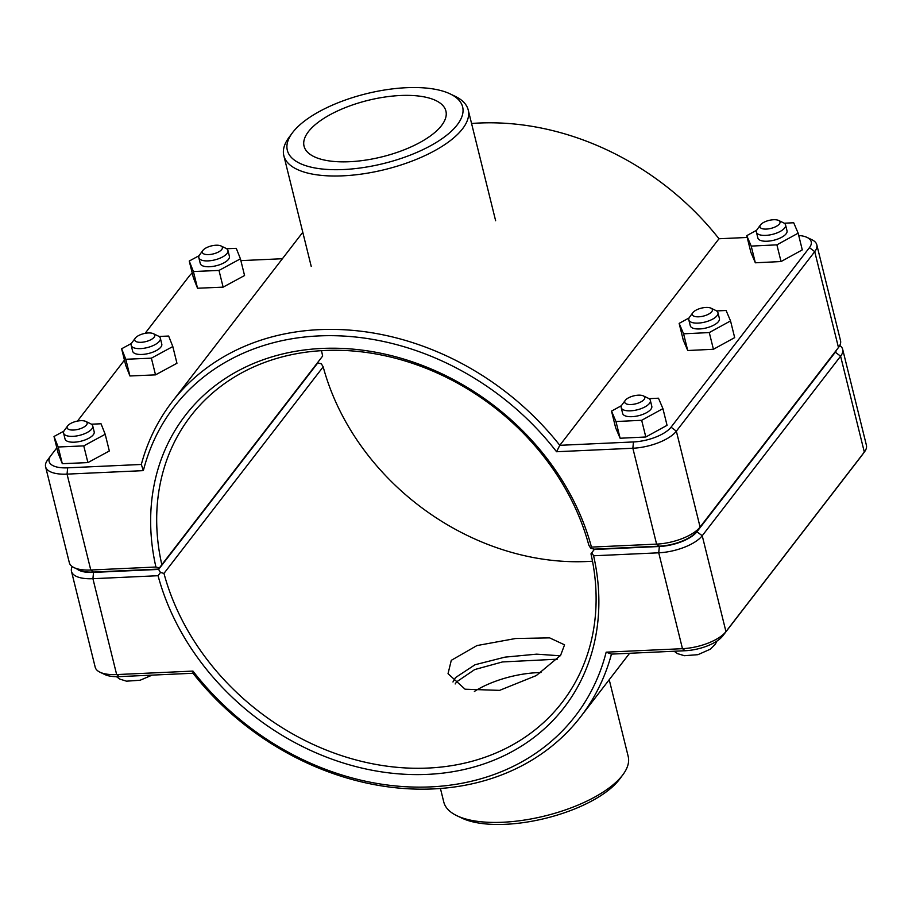 <?xml version="1.0" encoding="UTF-8"?>
<svg xmlns="http://www.w3.org/2000/svg" width="912" height="912" viewBox="0 0 912 912"><rect width="100%" height="100%" fill="white"/><g stroke="black" fill="none" stroke-linecap="round" stroke-linejoin="round"><path stroke-width="1.37" d="M557.278 659.194L502.478 661.941L474.696 669.568L456.604 681.868L455.191 683.954M560.618 655.329L536.313 675.564L499.594 690.361L465.097 689.221L448.031 673.672L451.28 660.334L476.942 645.571L515.565 638.514L549.628 637.876L564.562 644.83L560.618 655.329M220.955 245.944L225.891 248.315A15.002 5.974 166.1 0 1 227.954 250.481A15.002 5.974 166.1 0 1 227.054 253.456A15.002 5.974 166.1 0 1 211.436 260.558A15.002 5.974 166.1 0 1 198.827 257.686A15.002 5.974 166.1 0 1 199.648 254.813L202.909 250.412A10.317 4.104 -13.9 0 0 208.825 254.585A10.317 4.104 -13.9 0 0 221.753 249.478A10.317 4.104 -13.9 0 0 220.955 245.944A10.317 4.104 -13.9 0 0 211.367 245.921A10.317 4.104 -13.9 0 0 202.909 250.412M198.827 257.686L200.275 263.534A15.002 5.974 -13.9 0 0 212.884 266.407A15.002 5.974 -13.9 0 0 228.502 259.304A15.002 5.974 -13.9 0 0 229.402 256.329L227.954 250.481M226.621 248.737L236.265 248.326L240.426 258.826L218.994 270.431L193.401 271.537L189.251 261.037L199.101 255.691M189.251 261.037L193.378 277.738L197.539 288.238L223.132 287.143L244.564 275.527L240.426 258.826M197.539 288.238L193.401 271.537M223.132 287.143L218.994 270.431M153.341 333.667L158.278 336.049A15.002 5.974 166.1 0 1 160.341 338.204A15.002 5.974 166.1 0 1 159.44 341.191A15.002 5.974 166.1 0 1 143.822 348.281A15.002 5.974 166.1 0 1 131.214 345.42A15.002 5.974 166.1 0 1 132.035 342.536L135.295 338.135A10.317 4.104 -13.9 0 0 141.212 342.308A10.317 4.104 -13.9 0 0 154.139 337.201A10.317 4.104 -13.9 0 0 153.341 333.667A10.317 4.104 -13.9 0 0 143.754 333.644A10.317 4.104 -13.9 0 0 135.295 338.135M131.214 345.42L132.662 351.257A15.002 5.974 -13.9 0 0 145.27 354.13A15.002 5.974 -13.9 0 0 160.888 347.027A15.002 5.974 -13.9 0 0 161.789 344.052L160.341 338.204M159.007 336.46L168.652 336.049L172.813 346.549L151.381 358.165L125.788 359.271L121.627 348.76L131.488 343.425M121.627 348.76L125.765 365.461L129.926 375.972L155.519 374.866L176.951 363.261L172.813 346.549M129.926 375.972L125.788 359.271M155.519 374.866L151.381 358.165M757.336 229.197A15.002 5.974 -13.9 0 0 757.256 229.311A15.002 5.974 -13.9 0 0 756.436 232.184A15.002 5.974 -13.9 0 0 772.441 234.373A15.002 5.974 -13.9 0 0 785.574 224.968A15.002 5.974 -13.9 0 0 783.511 222.813L778.563 220.43A10.317 4.104 166.1 0 1 770.959 228.388A10.317 4.104 166.1 0 1 760.517 224.899A10.317 4.104 166.1 0 1 760.574 224.831A10.317 4.104 166.1 0 1 769.067 220.396A10.317 4.104 166.1 0 1 778.563 220.43M785.574 224.968L787.022 230.816A15.002 5.974 166.1 0 1 773.889 240.221A15.002 5.974 166.1 0 1 757.883 238.032L756.436 232.184M798.148 233.176L802.286 249.888L781.037 261.55L755.341 262.793L750.884 252.362L746.757 235.661L751.203 246.092L776.899 244.849L798.148 233.176L793.702 222.756L784.217 223.212M756.721 230.189L746.757 235.661M781.037 261.55L776.899 244.849M755.341 262.793L751.203 246.092M689.723 316.931A15.002 5.974 -13.9 0 0 689.643 317.034A15.002 5.974 -13.9 0 0 688.822 319.907A15.002 5.974 -13.9 0 0 704.828 322.096A15.002 5.974 -13.9 0 0 717.961 312.691A15.002 5.974 -13.9 0 0 715.897 310.536L710.95 308.165A10.317 4.104 166.1 0 1 703.346 316.111A10.317 4.104 166.1 0 1 692.903 312.622A10.317 4.104 166.1 0 1 692.96 312.554A10.317 4.104 166.1 0 1 701.453 308.119A10.317 4.104 166.1 0 1 710.95 308.165M717.961 312.691L719.408 318.539A15.002 5.974 166.1 0 1 706.276 327.944A15.002 5.974 166.1 0 1 690.27 325.755L688.822 319.907M730.535 320.91L734.673 337.611L713.423 349.273L687.728 350.516L683.27 340.096L679.144 323.384L683.59 333.815L709.285 332.572L730.535 320.91L726.089 310.479L716.604 310.935M689.107 317.923L679.144 323.384M713.423 349.273L709.285 332.572M687.728 350.516L683.59 333.815M85.728 421.401L90.664 423.772A15.002 5.974 166.1 0 1 92.728 425.927A15.002 5.974 166.1 0 1 91.827 428.914A15.002 5.974 166.1 0 1 76.209 436.016A15.002 5.974 166.1 0 1 63.601 433.143A15.002 5.974 166.1 0 1 64.421 430.27L67.682 425.858A10.317 4.104 -13.9 0 0 73.598 430.031A10.317 4.104 -13.9 0 0 86.526 424.935A10.317 4.104 -13.9 0 0 85.728 421.401A10.317 4.104 -13.9 0 0 76.141 421.378A10.317 4.104 -13.9 0 0 67.682 425.858M63.601 433.143L65.037 438.991A15.002 5.974 -13.9 0 0 77.657 441.853A15.002 5.974 -13.9 0 0 93.275 434.762A15.002 5.974 -13.9 0 0 94.175 431.775L92.728 425.927M91.394 424.194L101.038 423.772L105.199 434.283L83.767 445.888L58.174 446.994L54.013 436.483L63.874 431.148M54.013 436.483L58.151 453.196L62.312 463.695L87.905 462.589L109.337 450.984L105.199 434.283M62.312 463.695L58.174 446.994M87.905 462.589L83.767 445.888M622.109 404.654A15.002 5.974 -13.9 0 0 622.03 404.757A15.002 5.974 -13.9 0 0 621.209 407.63A15.002 5.974 -13.9 0 0 637.214 409.83A15.002 5.974 -13.9 0 0 650.347 400.425A15.002 5.974 -13.9 0 0 648.284 398.259L643.336 395.888A10.317 4.104 166.1 0 1 635.732 403.834A10.317 4.104 166.1 0 1 625.29 400.357A10.317 4.104 166.1 0 1 625.347 400.277A10.317 4.104 166.1 0 1 633.84 395.842A10.317 4.104 166.1 0 1 643.336 395.888M650.347 400.425L651.795 406.273A15.002 5.974 166.1 0 1 638.662 415.678A15.002 5.974 166.1 0 1 622.657 413.478L621.209 407.63M662.921 408.633L667.06 425.334L645.81 436.996L620.114 438.239L615.657 427.819L611.53 411.118L615.976 421.538L641.672 420.295L662.921 408.633L658.475 398.202L648.991 398.669M621.494 405.646L611.53 411.118M645.81 436.996L641.672 420.295M620.114 438.239L615.976 421.538M72.23 566.546A34.519 13.737 -13.9 0 0 71.478 571.345A34.519 13.737 -13.9 0 0 92.921 578.698L158.061 575.711L160.466 572.462L158.62 569.419L93.526 572.394A29.822 11.879 166.1 0 1 77.018 569.042M317.479 362.862L321.309 363.774L323.179 366.829A234.475 192.307 -142.4 0 0 592.504 561.211M158.061 575.711A239.172 196.148 -142.4 0 0 427.466 774.379A239.172 196.148 -142.4 0 0 593.609 555.784L658.738 552.809A34.519 13.737 -13.9 0 0 702.229 535.732L840.602 356.193A34.519 13.737 -13.9 0 0 842.677 349.342A34.519 13.737 -13.9 0 0 839.77 345.454M836.692 349.889A29.822 11.879 166.1 0 1 835.301 352.214L696.928 531.753A29.822 11.879 166.1 0 1 659.342 546.505L594.259 549.48L591.797 552.729L593.609 555.784M591.797 552.729L590.976 553.858A234.475 192.307 37.6 0 1 562.111 702.422A234.475 192.307 37.6 0 1 342.969 756.094A234.475 192.307 37.6 0 1 163.966 573.397L160.466 572.462M842.677 349.342L866.4 445.216A34.519 13.737 166.1 0 1 864.508 451.828A34.519 13.737 166.1 0 1 864.325 452.078L725.952 631.606A34.519 13.737 166.1 0 1 682.472 648.683L606.161 652.171A253.24 207.697 37.6 0 1 430.567 786.896A253.24 207.697 37.6 0 1 192.956 671.084L116.656 674.572A34.519 13.737 166.1 0 1 99.955 672.19A34.519 13.737 166.1 0 1 95.201 667.219L71.478 571.345M163.966 573.397L323.179 366.829M317.832 362.851L158.62 569.419M192.956 671.084L193.002 673.25A257.925 211.538 -142.4 0 0 580.682 716.741A257.925 211.538 -142.4 0 0 611.462 654.109L685.14 650.735A29.822 11.879 -13.9 0 0 722.714 635.972L861.088 456.445A29.822 11.879 -13.9 0 0 861.247 456.239A29.822 11.879 -13.9 0 0 861.407 456.023M606.161 652.171L611.462 654.109M99.955 672.19L104.891 674.561A29.822 11.879 -13.9 0 0 119.324 676.624L193.002 673.25M321.526 350.664A234.475 192.307 -142.4 0 0 322.666 356.022L158.54 569.077L159.361 567.959L155.906 567.025L90.778 570.011A34.519 13.737 166.1 0 1 74.077 567.629A34.519 13.737 166.1 0 1 69.323 562.658L45.6 466.784A34.519 13.737 -13.9 0 0 67.055 474.126L143.355 470.638A253.24 207.697 37.6 0 1 318.949 335.912A253.24 207.697 37.6 0 1 556.559 451.736L632.86 448.248A34.519 13.737 -13.9 0 0 676.351 431.171L814.724 251.632A34.519 13.737 -13.9 0 0 816.799 244.781A34.519 13.737 -13.9 0 0 812.045 239.81L807.109 237.439A29.822 11.879 166.1 0 1 809.423 247.654L671.05 427.181A29.822 11.879 166.1 0 1 633.464 441.944L559.797 445.318A257.925 211.538 -142.4 0 0 172.106 401.827A257.925 211.538 -142.4 0 0 141.326 464.459L67.659 467.833A29.822 11.879 166.1 0 1 50.753 455.761A29.822 11.879 166.1 0 1 50.912 455.555L56.829 447.872M74.077 567.629L79.025 570A29.822 11.879 -13.9 0 0 93.446 572.052L158.54 569.077M322.666 356.022L161.823 564.71A234.475 192.307 37.6 0 1 190.676 416.146A234.475 192.307 37.6 0 1 409.83 362.463A234.475 192.307 37.6 0 1 588.821 545.171L590.691 548.226L594.168 549.149L659.262 546.174A29.822 11.879 -13.9 0 0 696.848 531.411L835.221 351.884A29.822 11.879 -13.9 0 0 835.369 351.679A29.822 11.879 -13.9 0 0 835.529 351.462M47.675 459.933A34.519 13.737 -13.9 0 0 47.492 460.172A34.519 13.737 -13.9 0 0 45.6 466.784M816.799 244.781L840.522 340.655A34.519 13.737 166.1 0 1 838.641 347.267A34.519 13.737 166.1 0 1 838.459 347.506L700.085 527.045A34.519 13.737 166.1 0 1 656.594 544.122L591.455 547.097A239.172 196.148 -142.4 0 0 322.05 348.441A239.172 196.148 -142.4 0 0 155.906 567.025M159.361 567.959L161.823 564.71M591.455 547.097L590.691 548.226M556.559 451.736L559.797 445.318L718.998 238.75L747.202 237.462M143.355 470.638L141.326 464.459M471.561 123.485A257.925 211.538 37.6 0 1 718.998 238.75M77.486 421.082L124.442 360.137M145.099 333.359L189.286 276.028A29.822 11.879 166.1 0 1 192.215 273.041M240.871 260.627L282.401 258.723M798.718 235.467A29.822 11.879 166.1 0 1 807.109 237.439M457.22 124.853A90.299 35.956 166.1 0 1 344.075 169.507A90.299 35.956 166.1 0 1 292.262 133.015A90.299 35.956 166.1 0 1 366.339 93.719A90.299 35.956 166.1 0 1 450.197 93.925A90.299 35.956 166.1 0 1 457.22 124.853M308.438 131.659A73.063 29.093 166.1 0 1 384.499 97.094A73.063 29.093 166.1 0 1 445.911 111.059A73.063 29.093 166.1 0 1 381.968 156.853A73.063 29.093 166.1 0 1 304.049 146.171A73.063 29.093 166.1 0 1 308.438 131.659M292.262 133.015L289.001 137.416A94.985 37.825 -13.9 0 0 283.814 155.61A94.985 37.825 -13.9 0 0 363.637 173.77A94.985 37.825 -13.9 0 0 462.521 128.831A94.985 37.825 -13.9 0 0 468.221 109.976A94.985 37.825 -13.9 0 0 455.134 96.296L450.197 93.925M456.866 815.704L461.803 818.075A90.299 35.956 -13.9 0 0 544.977 818.452A90.299 35.956 -13.9 0 0 619.259 779.623A90.299 35.956 -13.9 0 0 619.738 778.996L622.999 774.584A94.985 37.825 166.1 0 1 622.497 775.246A94.985 37.825 166.1 0 1 544.361 816.092A94.985 37.825 166.1 0 1 456.866 815.704A94.985 37.825 166.1 0 1 443.779 802.024L440.439 788.515M609.216 679.714L628.186 756.39A94.985 37.825 166.1 0 1 622.999 774.584M541.021 672.554A60.021 23.906 -13.9 0 0 474.377 691.444M452.968 681.982L455.544 677.57L475.061 664.734L505.02 657.13L536.621 654.155L560.253 655.796M93.526 572.394L92.921 578.698L116.656 674.572L119.324 676.624M659.342 546.505L658.738 552.809L682.472 648.683L685.14 650.735M835.301 352.214L840.602 356.193L864.325 452.078L861.088 456.445M696.928 531.753L702.229 535.732L725.952 631.606L722.714 635.972M93.446 572.052L90.778 570.011L67.055 474.126L67.659 467.833M633.464 441.944L632.86 448.248L656.594 544.122L659.262 546.174M696.848 531.411L700.085 527.045L676.351 431.171L671.05 427.181M835.221 351.884L838.459 347.506L814.724 251.632L809.423 247.654M760.517 224.899L757.256 229.311M692.903 312.622L689.643 317.034M116.44 676.67L119.848 679.109L126.494 681.173L140.095 680.249L152.133 675.119M625.29 400.357L622.03 404.757M716.992 641.033L715.304 644.237L710.391 649.162L697.919 654.679L684.376 655.705L677.491 653.619L674.128 651.236M861.247 456.239L864.508 451.828M580.682 716.741L629.599 653.277M835.369 351.679L838.641 347.267M50.753 455.761L47.492 460.172M172.106 401.827L302.784 232.286M495.638 220.75L468.221 109.976M311.22 266.384L283.814 155.61"/></g></svg>
